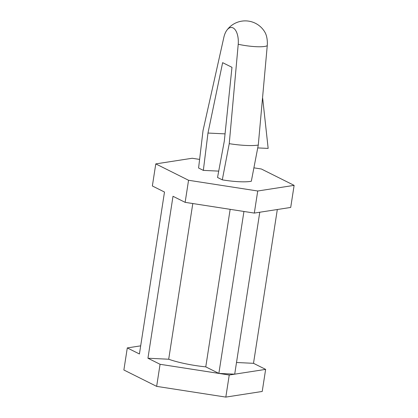 <?xml version="1.0" encoding="UTF-8"?>
<svg xmlns="http://www.w3.org/2000/svg" width="418" height="418" viewBox="0 0 418 418"><rect width="100%" height="100%" fill="white"/><g stroke="black" fill="none" stroke-linecap="round" stroke-linejoin="round"><path stroke-width="0.63" d="M203.341 170.382L198.587 168.01L203.028 130.578L223.902 37.124A15.456 7.571 -87.2 0 1 226.728 30.409A15.456 7.571 -87.2 0 1 234.953 29.474A15.456 7.571 -87.2 0 1 238.218 44.277L229.242 143.672L222.292 179.85L217.532 177.472L224.294 141.2L231.974 67.319L222.632 62.658L207.976 133.049L203.341 170.382L218.719 171.124M253.904 167.837L261.349 168.992L294.126 185.362L257.728 191L254.311 213.081L259.771 212.234L234.702 374.173L218.865 373.41L229.242 375.019L225.824 397.1L156.651 386.368L123.874 369.998L127.291 347.917L139.424 353.973L164.493 192.04L152.361 185.979L155.778 163.898L192.175 158.26L199.6 159.41M259.771 212.234L290.709 207.443L294.126 185.362M207.976 133.049L225.056 133.875M229.242 143.672A32.583 5.993 -171.2 0 0 245.909 145.443A32.583 5.993 -171.2 0 0 258.277 145.072L251.322 181.25A30.31 5.575 -171.2 0 1 222.292 179.85M257.728 191L188.555 180.268L155.778 163.898M229.242 375.019L265.639 369.381L253.507 363.32L236.51 362.5M265.639 369.381L262.222 391.462L225.824 397.1M277.317 209.517L253.507 363.32M140.683 345.843L127.291 347.917M188.555 180.268L185.137 202.349L173.005 196.293L147.941 358.226L160.068 364.287L156.651 386.368M160.068 364.287L218.865 373.41L205.771 366.868A37.886 6.97 -171.2 0 1 168.694 359.229L147.941 358.226M185.137 202.349L254.311 213.081M226.728 30.409A22.734 22.734 0 0 1 264.928 32.254A15.456 7.571 92.8 0 1 267.254 45.677A22.619 4.159 -171.2 0 1 238.218 44.277M258.277 145.072L267.254 45.677M257.734 147.909L268.157 148.411L262.671 98.277M192.797 203.54L168.694 359.229M230.156 209.334L205.771 366.868M243.934 211.471L218.865 373.41"/></g></svg>
